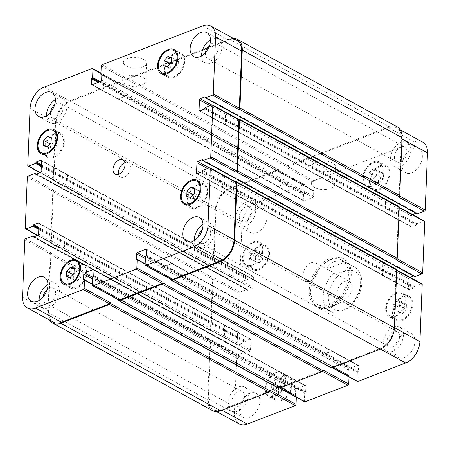 <?xml version="1.0" encoding="UTF-8"?>
<svg xmlns="http://www.w3.org/2000/svg" width="450" height="450" viewBox="0 0 450 450"><rect width="100%" height="100%" fill="white"/><g stroke="black" fill="none" stroke-linecap="round" stroke-linejoin="round"><path stroke-width="0.34" stroke-dasharray="2.25 1.69" d="M328.629 306.517A27.354 17.719 118.7 0 1 316.457 306.293A27.354 17.719 118.7 0 1 314.061 273.786A27.354 17.719 118.7 0 1 342.743 258.311A27.354 17.719 118.7 0 1 348.536 282.651A27.354 17.719 118.7 0 1 328.629 306.517M328.702 304.723A25.329 16.402 118.7 0 1 317.43 304.515A25.329 16.402 118.7 0 1 315.214 274.421A25.329 16.402 118.7 0 1 341.769 260.083A25.329 16.402 118.7 0 1 347.136 282.628A25.329 16.402 118.7 0 1 328.702 304.723M329.985 307.26A27.354 17.719 -61.3 0 0 349.892 283.393A27.354 17.719 -61.3 0 0 344.098 259.048A27.354 17.719 -61.3 0 0 315.416 274.528A27.354 17.719 -61.3 0 0 317.812 307.035A27.354 17.719 -61.3 0 0 329.985 307.26M311.006 262.851A10.237 6.632 118.7 0 1 315.562 262.935A10.237 6.632 118.7 0 1 316.463 275.102A10.237 6.632 118.7 0 1 305.724 280.896A10.237 6.632 118.7 0 1 303.559 271.783A10.237 6.632 118.7 0 1 311.006 262.851M344.858 281.396A10.237 6.632 -61.3 0 0 337.41 290.329A10.237 6.632 -61.3 0 0 339.576 299.441A10.237 6.632 -61.3 0 0 350.314 293.647A10.237 6.632 -61.3 0 0 349.414 281.481A10.237 6.632 -61.3 0 0 344.858 281.396M142.886 77.372A11.593 5.378 2.3 0 1 145.856 81.163A11.593 5.378 2.3 0 1 139.776 85.607A11.593 5.378 2.3 0 1 128.391 85.151A11.593 5.378 2.3 0 1 122.687 80.235A11.593 5.378 2.3 0 1 130.224 75.532A11.593 5.378 2.3 0 1 142.886 77.372M143.606 59.434A11.593 5.378 -177.7 0 0 130.944 57.589A11.593 5.378 -177.7 0 0 123.407 62.297A11.593 5.378 -177.7 0 0 134.775 68.13A11.593 5.378 -177.7 0 0 146.576 63.225A11.593 5.378 -177.7 0 0 143.606 59.434M331.779 180.849A11.593 5.378 2.3 0 1 334.749 184.641A11.593 5.378 2.3 0 1 328.669 189.079A11.593 5.378 2.3 0 1 317.284 188.623A11.593 5.378 2.3 0 1 311.58 183.707A11.593 5.378 2.3 0 1 319.118 179.004A11.593 5.378 2.3 0 1 331.779 180.849M332.499 162.906A11.593 5.378 -177.7 0 0 319.838 161.066A11.593 5.378 -177.7 0 0 312.3 165.769A11.593 5.378 -177.7 0 0 323.668 171.607A11.593 5.378 -177.7 0 0 335.469 166.697A11.593 5.378 -177.7 0 0 332.499 162.906M326.869 268.988L333.911 272.841C338.254 273.189 342.034 272.481 345.257 270.709C347.957 269.449 353.436 268.071 351.793 265.939L344.751 262.086L326.869 268.988C330.283 261.653 336.246 259.352 344.751 262.086M343.164 301.551L350.207 305.404L350.066 307.091L342.529 310.607L332.893 312.519L325.282 308.452L343.164 301.551L332.089 306.579C328.933 307.789 326.666 308.413 325.282 308.452M174.724 60.154L178.386 61.29L178.178 66.465L174.308 70.509L170.651 69.373L170.859 64.192L174.724 60.154L171.579 58.432M171.619 57.578L178.386 61.29M171.411 62.758L178.178 66.465M167.541 66.803L174.308 70.509M163.879 65.666L170.651 69.373M170.319 63.9L170.859 64.192M197.646 190.828L201.302 191.964L201.094 197.139L197.229 201.184L193.567 200.047L193.776 194.867L197.646 190.828L194.501 189.107M194.535 188.252L201.302 191.964M194.327 193.433L201.094 197.139M190.457 197.477L197.229 201.184M186.795 196.341L193.567 200.047M193.236 194.574L193.776 194.867M77.321 270.827L80.978 271.963L80.769 277.138L76.905 281.183L73.243 280.046L73.451 274.866L77.321 270.827L74.177 269.1M74.211 268.251L80.978 271.963M74.002 273.431L80.769 277.138M70.133 277.47L76.905 281.183M66.471 276.334L73.243 280.046M72.911 274.573L73.451 274.866M54.399 140.153L58.061 141.289L57.853 146.464L53.989 150.508L50.327 149.372L50.535 144.191L54.399 140.153L51.261 138.426M51.294 137.576L58.061 141.289M51.086 142.757L57.853 146.464M47.216 146.796L53.989 150.508M43.554 145.659L50.327 149.372M49.995 143.899L50.535 144.191M77.563 264.791A12.662 8.201 118.7 0 1 83.194 264.898A12.662 8.201 118.7 0 1 84.308 279.945A12.662 8.201 118.7 0 1 71.027 287.111A12.662 8.201 118.7 0 1 68.344 275.839A12.662 8.201 118.7 0 1 77.563 264.791M77.597 263.897A13.68 8.859 118.7 0 1 83.683 264.009A13.68 8.859 118.7 0 1 84.881 280.26A13.68 8.859 118.7 0 1 70.543 288A13.68 8.859 118.7 0 1 67.641 275.827A13.68 8.859 118.7 0 1 77.597 263.897M54.647 134.117A12.662 8.201 118.7 0 1 60.277 134.224A12.662 8.201 118.7 0 1 61.386 149.271A12.662 8.201 118.7 0 1 48.111 156.437A12.662 8.201 118.7 0 1 45.428 145.164A12.662 8.201 118.7 0 1 54.647 134.117M54.681 133.222A13.68 8.859 118.7 0 1 60.767 133.335A13.68 8.859 118.7 0 1 61.965 149.586A13.68 8.859 118.7 0 1 47.621 157.326A13.68 8.859 118.7 0 1 44.724 145.153A13.68 8.859 118.7 0 1 54.681 133.222M174.966 54.118A12.662 8.201 118.7 0 1 180.602 54.225A12.662 8.201 118.7 0 1 181.71 69.272A12.662 8.201 118.7 0 1 168.435 76.438A12.662 8.201 118.7 0 1 165.752 65.166A12.662 8.201 118.7 0 1 174.966 54.118M175.005 53.224A13.68 8.859 118.7 0 1 181.091 53.336A13.68 8.859 118.7 0 1 182.289 69.587A13.68 8.859 118.7 0 1 167.946 77.327A13.68 8.859 118.7 0 1 165.049 65.154A13.68 8.859 118.7 0 1 175.005 53.224M197.888 184.792A12.662 8.201 118.7 0 1 203.518 184.899A12.662 8.201 118.7 0 1 204.632 199.946A12.662 8.201 118.7 0 1 191.351 207.112A12.662 8.201 118.7 0 1 188.668 195.84A12.662 8.201 118.7 0 1 197.888 184.792M197.921 183.898A13.68 8.859 118.7 0 1 204.007 184.011A13.68 8.859 118.7 0 1 205.206 200.261A13.68 8.859 118.7 0 1 190.862 208.001A13.68 8.859 118.7 0 1 187.965 195.829A13.68 8.859 118.7 0 1 197.921 183.898M203.051 224.505A13.68 8.859 118.7 0 1 204.874 223.611A13.68 8.859 118.7 0 1 210.96 223.723A13.68 8.859 118.7 0 1 212.158 239.974A13.68 8.859 118.7 0 1 197.82 247.714A13.68 8.859 118.7 0 1 194.22 240.621M198.163 237.257A8.488 5.496 -61.3 0 0 200.312 243.157A8.488 5.496 -61.3 0 0 204.086 243.231A8.488 5.496 -61.3 0 0 210.263 235.828A8.488 5.496 -61.3 0 0 208.468 228.274A8.488 5.496 -61.3 0 0 202.331 229.641M210.471 39.735A13.68 8.859 118.7 0 1 212.299 38.841A13.68 8.859 118.7 0 1 218.385 38.953A13.68 8.859 118.7 0 1 219.578 55.204A13.68 8.859 118.7 0 1 205.239 62.944A13.68 8.859 118.7 0 1 201.639 55.851M205.583 52.487A8.488 5.496 -61.3 0 0 207.731 58.387A8.488 5.496 -61.3 0 0 211.511 58.461A8.488 5.496 -61.3 0 0 217.688 51.058A8.488 5.496 -61.3 0 0 215.888 43.504A8.488 5.496 -61.3 0 0 209.756 44.871M55.378 99.596A13.68 8.859 118.7 0 1 57.206 98.702A13.68 8.859 118.7 0 1 63.287 98.814A13.68 8.859 118.7 0 1 64.485 115.065A13.68 8.859 118.7 0 1 50.147 122.805A13.68 8.859 118.7 0 1 46.547 115.718M50.49 112.348A8.488 5.496 -61.3 0 0 52.639 118.254A8.488 5.496 -61.3 0 0 56.419 118.322A8.488 5.496 -61.3 0 0 62.595 110.919A8.488 5.496 -61.3 0 0 60.795 103.365A8.488 5.496 -61.3 0 0 54.664 104.732M47.959 284.366A13.68 8.859 118.7 0 1 49.781 283.472A13.68 8.859 118.7 0 1 55.867 283.584A13.68 8.859 118.7 0 1 57.066 299.835A13.68 8.859 118.7 0 1 42.727 307.575A13.68 8.859 118.7 0 1 39.127 300.488M43.071 297.118A8.488 5.496 -61.3 0 0 45.219 303.024A8.488 5.496 -61.3 0 0 48.994 303.092A8.488 5.496 -61.3 0 0 55.17 295.689A8.488 5.496 -61.3 0 0 53.376 288.135A8.488 5.496 -61.3 0 0 47.239 289.502M373.095 168.817L376.757 169.954L376.549 175.134L372.679 179.173L369.022 178.037L369.231 172.862L373.095 168.817L379.868 172.53L375.998 176.569L375.789 181.749L379.451 182.886L383.321 178.841L383.529 173.666L379.868 172.53M383.529 173.666L376.757 169.954M383.321 178.841L376.549 175.134M379.451 182.886L372.679 179.173M375.789 181.749L369.022 178.037M375.998 176.569L369.231 172.862M396.011 299.492L399.673 300.628L399.465 305.809L395.601 309.848L391.939 308.711L392.147 303.536L396.011 299.492L402.784 303.204L398.914 307.243L398.706 312.424L402.368 313.56L406.238 309.516L406.446 304.341L402.784 303.204M406.446 304.341L399.673 300.628M406.238 309.516L399.465 305.809M402.368 313.56L395.601 309.848M398.706 312.424L391.939 308.711M398.914 307.243L392.147 303.536M275.692 379.491L279.349 380.627L279.141 385.808L275.276 389.846L271.614 388.71L271.822 383.535L275.692 379.491L282.459 383.197L278.589 387.242L278.381 392.423L282.043 393.559L285.913 389.514L286.121 384.334L282.459 383.197M286.121 384.334L279.349 380.627M285.913 389.514L279.141 385.808M282.043 393.559L275.276 389.846M278.381 392.423L271.614 388.71M278.589 387.242L271.822 383.535M252.771 248.816L256.433 249.953L256.224 255.133L252.354 259.172L248.698 258.036L248.906 252.861L252.771 248.816L259.543 252.523L255.673 256.567L255.465 261.748L259.127 262.884L262.997 258.84L263.205 253.659L259.543 252.523M263.205 253.659L256.433 249.953M262.997 258.84L256.224 255.133M259.127 262.884L252.354 259.172M255.465 261.748L248.698 258.036M255.673 256.567L248.906 252.861M275.934 373.455A12.662 8.201 118.7 0 1 281.565 373.562A12.662 8.201 118.7 0 1 282.673 388.609A12.662 8.201 118.7 0 1 269.398 395.775A12.662 8.201 118.7 0 1 266.715 384.508A12.662 8.201 118.7 0 1 275.934 373.455M282.701 377.168A12.662 8.201 118.7 0 1 288.338 377.269A12.662 8.201 118.7 0 1 289.446 392.316A12.662 8.201 118.7 0 1 276.171 399.488A12.662 8.201 118.7 0 1 273.488 388.215A12.662 8.201 118.7 0 1 282.701 377.168M275.968 372.561A13.68 8.859 118.7 0 1 282.054 372.673A13.68 8.859 118.7 0 1 283.252 388.924A13.68 8.859 118.7 0 1 268.909 396.664A13.68 8.859 118.7 0 1 266.012 384.491A13.68 8.859 118.7 0 1 275.968 372.561M282.741 376.267A13.68 8.859 -61.3 0 0 272.784 388.204A13.68 8.859 -61.3 0 0 275.681 400.376A13.68 8.859 -61.3 0 0 290.019 392.636A13.68 8.859 -61.3 0 0 288.821 376.38A13.68 8.859 -61.3 0 0 282.741 376.267M253.013 242.781A12.662 8.201 118.7 0 1 258.649 242.888A12.662 8.201 118.7 0 1 259.757 257.934A12.662 8.201 118.7 0 1 246.482 265.101A12.662 8.201 118.7 0 1 243.799 253.834A12.662 8.201 118.7 0 1 253.013 242.781M259.785 246.493A12.662 8.201 118.7 0 1 265.421 246.594A12.662 8.201 118.7 0 1 266.529 261.647A12.662 8.201 118.7 0 1 253.249 268.813A12.662 8.201 118.7 0 1 250.566 257.541A12.662 8.201 118.7 0 1 259.785 246.493M253.052 241.886A13.68 8.859 118.7 0 1 259.138 241.999A13.68 8.859 118.7 0 1 260.336 258.249A13.68 8.859 118.7 0 1 245.993 265.989A13.68 8.859 118.7 0 1 243.096 253.817A13.68 8.859 118.7 0 1 253.052 241.886M259.819 245.593A13.68 8.859 -61.3 0 0 249.868 257.529A13.68 8.859 -61.3 0 0 252.765 269.702A13.68 8.859 -61.3 0 0 267.103 261.962A13.68 8.859 -61.3 0 0 265.905 245.706A13.68 8.859 -61.3 0 0 259.819 245.593M373.337 162.787A12.662 8.201 118.7 0 1 378.973 162.889A12.662 8.201 118.7 0 1 380.081 177.936A12.662 8.201 118.7 0 1 366.806 185.102A12.662 8.201 118.7 0 1 364.123 173.835A12.662 8.201 118.7 0 1 373.337 162.787M380.109 166.494A12.662 8.201 118.7 0 1 385.746 166.601A12.662 8.201 118.7 0 1 386.854 181.648A12.662 8.201 118.7 0 1 373.573 188.814A12.662 8.201 118.7 0 1 370.89 177.542A12.662 8.201 118.7 0 1 380.109 166.494M373.376 161.888A13.68 8.859 118.7 0 1 379.457 162A13.68 8.859 118.7 0 1 380.655 178.251A13.68 8.859 118.7 0 1 366.317 185.991A13.68 8.859 118.7 0 1 363.42 173.824A13.68 8.859 118.7 0 1 373.376 161.888M380.143 165.6A13.68 8.859 -61.3 0 0 370.192 177.531A13.68 8.859 -61.3 0 0 373.089 189.703A13.68 8.859 -61.3 0 0 387.428 181.963A13.68 8.859 -61.3 0 0 386.229 165.713A13.68 8.859 -61.3 0 0 380.143 165.6M396.259 293.462A12.662 8.201 118.7 0 1 401.889 293.563A12.662 8.201 118.7 0 1 402.998 308.61A12.662 8.201 118.7 0 1 389.723 315.776A12.662 8.201 118.7 0 1 387.039 304.509A12.662 8.201 118.7 0 1 396.259 293.462M403.026 297.169A12.662 8.201 118.7 0 1 408.662 297.276A12.662 8.201 118.7 0 1 409.77 312.322A12.662 8.201 118.7 0 1 396.489 319.489A12.662 8.201 118.7 0 1 393.806 308.216A12.662 8.201 118.7 0 1 403.026 297.169M396.293 292.562A13.68 8.859 118.7 0 1 402.379 292.674A13.68 8.859 118.7 0 1 403.577 308.925A13.68 8.859 118.7 0 1 389.233 316.665A13.68 8.859 118.7 0 1 386.336 304.498A13.68 8.859 118.7 0 1 396.293 292.562M403.065 296.269A13.68 8.859 -61.3 0 0 393.109 308.205A13.68 8.859 -61.3 0 0 396.006 320.377A13.68 8.859 -61.3 0 0 410.344 312.637A13.68 8.859 -61.3 0 0 409.146 296.387A13.68 8.859 -61.3 0 0 403.065 296.269M239.203 423.968A18.236 11.812 118.7 0 1 234.411 413.201L236.706 356.068A1.012 0.658 118.7 0 1 237.493 354.881L244.496 352.176A0.506 0.326 118.7 0 1 244.856 352.479L244.845 352.749A0.506 0.326 -61.3 0 0 245.205 353.053L249.722 351.309A1.012 0.658 -61.3 0 0 250.509 350.123L250.926 339.716A1.012 0.658 -61.3 0 0 250.661 339.12A1.012 0.658 -61.3 0 0 250.211 339.109L245.694 340.853A0.506 0.326 -61.3 0 0 245.301 341.449L245.289 341.713A0.506 0.326 118.7 0 1 244.89 342.309L237.893 345.009A1.012 0.658 118.7 0 1 237.442 345.004A1.012 0.658 118.7 0 1 237.172 344.407L239.226 293.282A1.012 0.658 118.7 0 1 240.019 292.095L247.016 289.389A0.506 0.326 118.7 0 1 247.376 289.693L247.365 289.963A0.506 0.326 -61.3 0 0 247.725 290.267L252.242 288.523A1.012 0.658 -61.3 0 0 253.029 287.336L253.446 276.93A1.012 0.658 -61.3 0 0 253.181 276.334A1.012 0.658 -61.3 0 0 252.731 276.322L248.214 278.066A0.506 0.326 -61.3 0 0 247.821 278.662L247.809 278.933A0.506 0.326 118.7 0 1 247.416 279.523L240.412 282.229A1.012 0.658 118.7 0 1 239.963 282.218A1.012 0.658 118.7 0 1 239.698 281.621L241.993 224.482A18.236 11.812 118.7 0 1 256.191 203.107L304.149 184.596A1.012 0.658 118.7 0 1 304.599 184.607A1.012 0.658 118.7 0 1 304.864 185.203L304.532 193.545A0.506 0.326 118.7 0 1 304.138 194.141L303.913 194.226A0.506 0.326 -61.3 0 0 303.514 194.822L303.3 200.205A1.012 0.658 -61.3 0 0 303.564 200.801A1.012 0.658 -61.3 0 0 304.014 200.807L312.75 197.438A1.012 0.658 -61.3 0 0 313.537 196.251L313.757 190.868A0.506 0.326 -61.3 0 0 313.397 190.564L313.172 190.654A0.506 0.326 118.7 0 1 312.812 190.35L313.149 182.008A1.012 0.658 118.7 0 1 313.937 180.821L414.596 141.969A18.236 11.812 118.7 0 1 422.707 142.121M417.066 213.716A0.506 0.326 118.7 0 1 417.054 213.604L417.066 213.334A0.506 0.326 -61.3 0 0 416.711 213.03L416.059 213.283M412.644 214.599L412.189 214.774A1.012 0.658 -61.3 0 0 411.401 215.961L410.985 226.367A1.012 0.658 -61.3 0 0 411.249 226.963A1.012 0.658 -61.3 0 0 411.699 226.974L416.216 225.231A0.506 0.326 -61.3 0 0 416.616 224.634L416.621 224.37A0.506 0.326 118.7 0 1 417.021 223.774L424.018 221.074A1.012 0.658 118.7 0 1 424.468 221.079M414.54 276.502A0.506 0.326 118.7 0 1 414.534 276.39L414.546 276.12A0.506 0.326 -61.3 0 0 414.186 275.816L413.533 276.069M410.124 277.386L409.669 277.56A1.012 0.658 -61.3 0 0 408.881 278.747L408.465 289.153A1.012 0.658 -61.3 0 0 408.729 289.749A1.012 0.658 -61.3 0 0 409.179 289.761L413.696 288.017A0.506 0.326 -61.3 0 0 414.09 287.421L414.101 287.156A0.506 0.326 118.7 0 1 414.495 286.56L421.498 283.86A1.012 0.658 118.7 0 1 421.948 283.866M357.311 381.476A1.012 0.658 118.7 0 1 357.047 380.88L357.379 372.538A0.506 0.326 118.7 0 1 357.772 371.942L357.998 371.858A0.506 0.326 -61.3 0 0 358.397 371.261L358.611 365.884A1.012 0.658 -61.3 0 0 358.346 365.282A1.012 0.658 -61.3 0 0 357.896 365.276L349.161 368.646A1.012 0.658 -61.3 0 0 348.373 369.832L348.154 375.216A0.506 0.326 -61.3 0 0 348.514 375.519L348.739 375.429A0.506 0.326 118.7 0 1 349.099 375.733L349.048 376.954M304.611 401.816A1.012 0.658 118.7 0 1 304.341 401.22L304.678 392.878A0.506 0.326 118.7 0 1 305.072 392.287L305.297 392.197A0.506 0.326 -61.3 0 0 305.691 391.607L305.91 386.224A1.012 0.658 -61.3 0 0 305.646 385.627A1.012 0.658 -61.3 0 0 305.19 385.616L296.46 388.986A1.012 0.658 -61.3 0 0 295.673 390.173L295.453 395.556A0.506 0.326 -61.3 0 0 295.813 395.859L296.038 395.775A0.506 0.326 118.7 0 1 296.398 396.073L296.348 397.294M405.276 333.388A13.68 8.859 -61.3 0 0 395.325 345.319A13.68 8.859 -61.3 0 0 398.222 357.491A13.68 8.859 -61.3 0 0 412.56 349.751A13.68 8.859 -61.3 0 0 411.362 333.501A13.68 8.859 -61.3 0 0 405.276 333.388M250.183 393.249A13.68 8.859 -61.3 0 0 240.232 405.18A13.68 8.859 -61.3 0 0 243.129 417.353A13.68 8.859 -61.3 0 0 257.468 409.613A13.68 8.859 -61.3 0 0 256.269 393.362A13.68 8.859 -61.3 0 0 250.183 393.249M257.608 208.479A13.68 8.859 -61.3 0 0 247.652 220.41A13.68 8.859 -61.3 0 0 250.549 232.583A13.68 8.859 -61.3 0 0 264.887 224.843A13.68 8.859 -61.3 0 0 263.689 208.592A13.68 8.859 -61.3 0 0 257.608 208.479M412.701 148.618A13.68 8.859 -61.3 0 0 402.744 160.549A13.68 8.859 -61.3 0 0 405.641 172.721A13.68 8.859 -61.3 0 0 419.979 164.981A13.68 8.859 -61.3 0 0 418.781 148.731A13.68 8.859 -61.3 0 0 412.701 148.618M393.767 327.082A13.68 8.859 118.7 0 1 399.853 327.195A13.68 8.859 118.7 0 1 401.051 343.446A13.68 8.859 118.7 0 1 386.713 351.186A13.68 8.859 118.7 0 1 383.811 339.013A13.68 8.859 118.7 0 1 393.767 327.082M392.979 346.702A8.488 5.496 118.7 0 1 389.205 346.635A8.488 5.496 118.7 0 1 388.463 336.549A8.488 5.496 118.7 0 1 397.361 331.746A8.488 5.496 118.7 0 1 399.156 339.3A8.488 5.496 118.7 0 1 392.979 346.702M238.674 386.944A13.68 8.859 118.7 0 1 244.761 387.056A13.68 8.859 118.7 0 1 245.959 403.307A13.68 8.859 118.7 0 1 231.615 411.047A13.68 8.859 118.7 0 1 228.718 398.88A13.68 8.859 118.7 0 1 238.674 386.944M237.887 406.564A8.488 5.496 118.7 0 1 234.112 406.496A8.488 5.496 118.7 0 1 233.37 396.411A8.488 5.496 118.7 0 1 242.269 391.613A8.488 5.496 118.7 0 1 244.063 399.161A8.488 5.496 118.7 0 1 237.887 406.564M246.094 202.174A13.68 8.859 118.7 0 1 252.18 202.286A13.68 8.859 118.7 0 1 253.378 218.537A13.68 8.859 118.7 0 1 239.04 226.277A13.68 8.859 118.7 0 1 236.143 214.11A13.68 8.859 118.7 0 1 246.094 202.174M245.306 221.794A8.488 5.496 118.7 0 1 241.532 221.726A8.488 5.496 118.7 0 1 240.789 211.641A8.488 5.496 118.7 0 1 249.688 206.843A8.488 5.496 118.7 0 1 251.482 214.391A8.488 5.496 118.7 0 1 245.306 221.794M401.192 142.312A13.68 8.859 118.7 0 1 407.272 142.425A13.68 8.859 118.7 0 1 408.471 158.676A13.68 8.859 118.7 0 1 394.132 166.416A13.68 8.859 118.7 0 1 391.236 154.243A13.68 8.859 118.7 0 1 401.192 142.312M400.399 161.933A8.488 5.496 118.7 0 1 396.624 161.865A8.488 5.496 118.7 0 1 395.882 151.779A8.488 5.496 118.7 0 1 404.781 146.976A8.488 5.496 118.7 0 1 406.575 154.53A8.488 5.496 118.7 0 1 400.399 161.933M118.603 174.189A8.106 5.248 -61.3 0 0 120.566 177.036A8.106 5.248 -61.3 0 0 129.066 172.446A8.106 5.248 -61.3 0 0 128.357 162.816A8.106 5.248 -61.3 0 0 124.903 162.692M49.669 320.141A18.236 11.812 118.7 0 1 47.936 312.345L50.259 254.492A1.012 0.658 118.7 0 1 51.047 253.305L210.825 340.83L211.427 340.599A1.012 0.658 -61.3 0 0 210.639 341.786L208.344 398.925A18.236 11.812 -61.3 0 0 213.137 409.686A18.236 11.812 -61.3 0 0 221.248 409.838L269.207 391.326A1.012 0.658 -61.3 0 0 269.994 390.139M224.443 335.841A1.012 0.658 118.7 0 1 223.656 337.027L223.504 337.089A1.012 0.658 118.7 0 0 224.291 335.902L224.708 325.496A1.012 0.658 118.7 0 0 224.443 324.9A1.012 0.658 118.7 0 0 223.993 324.889L224.145 324.832A1.012 0.658 118.7 0 1 224.595 324.838A1.012 0.658 118.7 0 1 224.859 325.434L224.443 335.841L250.509 350.123M53.567 190.519L54.169 190.288A1.012 0.658 118.7 0 0 53.381 191.475L51.328 242.601A1.012 0.658 118.7 0 0 51.593 243.197A1.012 0.658 118.7 0 0 52.048 243.208L51.441 243.439A1.012 0.658 118.7 0 1 50.991 243.433A1.012 0.658 118.7 0 1 50.726 242.831L52.779 191.706A1.012 0.658 118.7 0 1 53.567 190.519L213.351 278.044L213.953 277.813A1.012 0.658 -61.3 0 0 213.159 279L211.106 330.126A1.012 0.658 -61.3 0 0 211.376 330.728A1.012 0.658 -61.3 0 0 211.826 330.733L237.893 345.009M226.963 273.054A1.012 0.658 118.7 0 1 226.176 274.241L226.024 274.303A1.012 0.658 118.7 0 0 226.817 273.116L227.233 262.71A1.012 0.658 118.7 0 0 226.963 262.114A1.012 0.658 118.7 0 0 226.513 262.102L226.665 262.046A1.012 0.658 118.7 0 1 227.115 262.052A1.012 0.658 118.7 0 1 227.385 262.654L226.963 273.054L253.029 287.336M119.047 82.682L119.019 83.402A1.012 0.658 118.7 0 0 118.755 82.8A1.012 0.658 118.7 0 0 118.305 82.794L70.346 101.306A18.236 11.812 118.7 0 0 56.143 122.681L53.848 179.814A1.012 0.658 118.7 0 0 54.118 180.411A1.012 0.658 118.7 0 0 54.568 180.422L53.966 180.653A1.012 0.658 118.7 0 1 53.516 180.647A1.012 0.658 118.7 0 1 53.246 180.045L55.569 122.192A18.236 11.812 118.7 0 1 69.773 100.817L118.333 82.074A1.012 0.658 118.7 0 1 118.783 82.086A1.012 0.658 118.7 0 1 119.047 82.682L278.831 170.207L278.803 170.927A1.012 0.658 -61.3 0 0 278.533 170.331A1.012 0.658 -61.3 0 0 278.083 170.319L230.124 188.831A18.236 11.812 -61.3 0 0 215.927 210.206L213.632 267.339A1.012 0.658 -61.3 0 0 213.896 267.941A1.012 0.658 -61.3 0 0 214.346 267.947L240.412 282.229M277.954 186.531A1.012 0.658 118.7 0 1 277.498 186.519A1.012 0.658 118.7 0 1 277.234 185.923L277.239 185.743A1.012 0.658 118.7 0 0 277.509 186.345A1.012 0.658 118.7 0 0 277.959 186.351L286.689 182.981A1.012 0.658 118.7 0 0 287.483 181.794L287.471 181.974A1.012 0.658 118.7 0 1 286.684 183.161L277.954 186.531L304.014 200.807M398.351 196.926A1.012 0.658 -61.3 0 0 399.139 195.739L401.434 138.606A18.236 11.812 -61.3 0 0 396.641 127.839A18.236 11.812 -61.3 0 0 388.53 127.688L287.871 166.539A1.012 0.658 -61.3 0 0 287.083 167.732L313.149 182.008M385.335 201.684A1.012 0.658 118.7 0 1 386.128 200.498L386.274 200.441A1.012 0.658 118.7 0 0 385.487 201.628L385.071 212.029A1.012 0.658 118.7 0 0 385.335 212.631A1.012 0.658 118.7 0 0 385.785 212.636L385.633 212.698A1.012 0.658 118.7 0 1 385.183 212.687A1.012 0.658 118.7 0 1 384.919 212.091L385.335 201.684L411.401 215.961M395.831 259.712A1.012 0.658 -61.3 0 0 396.619 258.525L398.672 207.399A1.012 0.658 -61.3 0 0 398.407 206.803A1.012 0.658 -61.3 0 0 397.952 206.792L424.018 221.074M382.815 264.471A1.012 0.658 118.7 0 1 383.603 263.284L383.754 263.227A1.012 0.658 118.7 0 0 382.967 264.414L382.545 274.815A1.012 0.658 118.7 0 0 382.815 275.417A1.012 0.658 118.7 0 0 383.265 275.423L383.113 275.479A1.012 0.658 118.7 0 1 382.663 275.473A1.012 0.658 118.7 0 1 382.399 274.877L382.815 264.471L408.881 278.747M171.169 279.793L330.952 367.318L330.981 366.598A1.012 0.658 -61.3 0 0 331.245 367.2A1.012 0.658 -61.3 0 0 331.695 367.206L379.654 348.694A18.236 11.812 -61.3 0 0 393.857 327.319L396.152 270.186A1.012 0.658 -61.3 0 0 395.882 269.589A1.012 0.658 -61.3 0 0 395.432 269.578L421.498 283.86M331.83 350.994A1.012 0.658 118.7 0 1 332.28 351.006A1.012 0.658 118.7 0 1 332.544 351.602L332.539 351.782A1.012 0.658 118.7 0 0 332.274 351.186A1.012 0.658 118.7 0 0 331.819 351.174L323.089 354.544A1.012 0.658 118.7 0 0 322.301 355.736L322.307 355.556A1.012 0.658 118.7 0 1 323.094 354.369L331.83 350.994L357.896 365.276M118.468 300.133L278.246 387.658L278.28 386.944A1.012 0.658 -61.3 0 0 278.544 387.54A1.012 0.658 -61.3 0 0 278.994 387.546L321.907 370.986A1.012 0.658 -61.3 0 0 322.695 369.799M279.129 371.34A1.012 0.658 118.7 0 1 279.579 371.346A1.012 0.658 118.7 0 1 279.844 371.942L279.838 372.122A1.012 0.658 118.7 0 0 279.568 371.526A1.012 0.658 118.7 0 0 279.118 371.514L270.388 374.889A1.012 0.658 118.7 0 0 269.595 376.076L269.606 375.896A1.012 0.658 118.7 0 1 270.394 374.709L279.129 371.34L305.19 385.616M278.831 170.207A1.012 0.658 -61.3 0 0 278.561 169.611A1.012 0.658 -61.3 0 0 278.111 169.599L229.551 188.347A18.236 11.812 -61.3 0 0 215.353 209.722L213.03 267.576A1.012 0.658 -61.3 0 0 213.294 268.172A1.012 0.658 -61.3 0 0 213.744 268.178L214.346 267.947M213.351 278.044A1.012 0.658 -61.3 0 0 212.558 279.236L210.504 330.362A1.012 0.658 -61.3 0 0 210.774 330.958A1.012 0.658 -61.3 0 0 211.224 330.964L211.826 330.733M210.825 340.83A1.012 0.658 -61.3 0 0 210.037 342.022L207.714 399.87A18.236 11.812 -61.3 0 0 212.507 410.636M278.246 387.658A1.012 0.658 -61.3 0 0 278.516 388.26M396.484 269.353A1.012 0.658 -61.3 0 0 396.034 269.347L395.432 269.578M330.952 367.318A1.012 0.658 -61.3 0 0 331.217 367.914M399.009 206.567A1.012 0.658 -61.3 0 0 398.559 206.561L397.952 206.792M397.277 126.889A18.236 11.812 -61.3 0 0 389.16 126.737L287.899 165.825A1.012 0.658 -61.3 0 0 287.111 167.012L287.083 167.732M53.359 322.161A18.236 11.812 118.7 0 1 48.566 311.394L50.861 254.261A1.012 0.658 118.7 0 1 51.649 253.074L25.582 238.792M64.215 237.364A1.012 0.658 -61.3 0 1 64.665 237.369A1.012 0.658 -61.3 0 1 64.929 237.971L64.513 248.372A1.012 0.658 -61.3 0 1 63.726 249.559L63.872 249.502A1.012 0.658 -61.3 0 0 64.665 248.316L65.081 237.909A1.012 0.658 -61.3 0 0 64.817 237.313A1.012 0.658 -61.3 0 0 64.367 237.302L223.993 324.889M66.735 174.578A1.012 0.658 -61.3 0 1 67.185 174.583A1.012 0.658 -61.3 0 1 67.455 175.185L67.033 185.586A1.012 0.658 -61.3 0 1 66.246 186.773L66.398 186.716A1.012 0.658 -61.3 0 0 67.185 185.529L67.601 175.123A1.012 0.658 -61.3 0 0 67.337 174.527A1.012 0.658 -61.3 0 0 66.887 174.521L226.513 262.102M127.699 94.264A1.012 0.658 -61.3 0 1 126.911 95.456L118.181 98.826A1.012 0.658 -61.3 0 1 117.726 98.814A1.012 0.658 -61.3 0 1 117.461 98.218L117.456 98.398A1.012 0.658 -61.3 0 0 117.72 98.994A1.012 0.658 -61.3 0 0 118.17 99.006L126.906 95.631A1.012 0.658 -61.3 0 0 127.693 94.444L287.483 181.794M233.347 38.391A18.236 11.812 118.7 0 0 229.382 39.212L128.121 78.3A1.012 0.658 118.7 0 0 127.333 79.487L127.305 80.201A1.012 0.658 118.7 0 1 128.093 79.014L228.752 40.163A18.236 11.812 118.7 0 1 236.863 40.314M226.007 125.111A1.012 0.658 -61.3 0 1 225.557 125.1A1.012 0.658 -61.3 0 1 225.292 124.504L225.709 114.097A1.012 0.658 -61.3 0 1 226.496 112.911L226.344 112.972A1.012 0.658 -61.3 0 0 225.557 114.159L225.141 124.566A1.012 0.658 -61.3 0 0 225.405 125.162A1.012 0.658 -61.3 0 0 225.855 125.168L385.785 212.636M238.433 119.166L238.174 119.267A1.012 0.658 118.7 0 1 238.624 119.272M223.487 187.898A1.012 0.658 -61.3 0 1 223.037 187.886A1.012 0.658 -61.3 0 1 222.767 187.29L223.183 176.884A1.012 0.658 -61.3 0 1 223.976 175.697L223.824 175.759A1.012 0.658 -61.3 0 0 223.037 176.946L222.615 187.346A1.012 0.658 -61.3 0 0 222.885 187.948A1.012 0.658 -61.3 0 0 223.335 187.954L383.265 275.423M235.907 181.952L235.654 182.053A1.012 0.658 118.7 0 1 236.104 182.059M171.467 279.669A1.012 0.658 118.7 0 1 171.197 279.073L145.136 264.797M162.518 268.206A1.012 0.658 -61.3 0 1 163.311 267.019L172.041 263.649A1.012 0.658 -61.3 0 1 172.491 263.655A1.012 0.658 -61.3 0 1 172.761 264.257L172.766 264.077A1.012 0.658 -61.3 0 0 172.502 263.481A1.012 0.658 -61.3 0 0 172.046 263.469L163.316 266.839A1.012 0.658 -61.3 0 0 162.529 268.026L322.301 355.736M118.766 300.015A1.012 0.658 118.7 0 1 118.496 299.413L92.43 285.137M109.817 288.551A1.012 0.658 -61.3 0 1 110.604 287.364L119.34 283.989A1.012 0.658 -61.3 0 1 119.79 284.001A1.012 0.658 -61.3 0 1 120.054 284.597L120.066 284.417A1.012 0.658 -61.3 0 0 119.796 283.821A1.012 0.658 -61.3 0 0 119.346 283.809L110.616 287.184A1.012 0.658 -61.3 0 0 109.823 288.371L269.595 376.076M171.18 279.517L171.197 279.073M118.479 299.858L118.496 299.413M51.047 253.305L51.649 253.074M337.522 276.519A21.684 14.04 118.7 0 1 360.304 279.726A21.684 14.04 118.7 0 1 343.727 309.656A21.684 14.04 118.7 0 1 328.686 301.191A21.684 14.04 118.7 0 1 337.522 276.519M351.793 265.939A25.329 16.402 118.7 0 1 354.229 266.912A25.329 16.402 118.7 0 1 350.207 305.404M332.325 312.306A25.329 16.402 118.7 0 1 329.889 311.338A25.329 16.402 118.7 0 1 333.911 272.841M221.248 409.838L222.007 410.254M208.344 398.925L234.411 413.201M210.639 341.786L236.706 356.068M211.427 340.599L237.493 354.881M223.656 337.027L249.722 351.309M224.859 325.434L250.926 339.716M224.145 324.832L250.211 339.109M211.106 330.126L237.172 344.407M213.159 279L239.226 293.282M213.953 277.813L240.019 292.095M226.176 274.241L252.242 288.523M227.385 262.654L253.446 276.93M226.665 262.046L252.731 276.322M213.632 267.339L239.698 281.621M215.927 210.206L241.993 224.482M230.124 188.831L256.191 203.107M278.083 170.319L304.149 184.596M278.803 170.927L304.864 185.203M277.234 185.923L303.3 200.205M286.684 183.161L312.75 197.438M287.471 181.974L313.537 196.251M287.871 166.539L313.937 180.821M388.53 127.688L414.596 141.969M401.434 138.606L402.013 138.921M399.139 195.739L399.617 196.003M386.128 200.498L412.189 214.774M384.919 212.091L410.985 226.367M385.633 212.698L411.699 226.974M398.672 207.399L399.251 207.714M396.619 258.525L397.097 258.789M383.603 263.284L409.669 277.56M382.399 274.877L408.465 289.153M383.113 275.479L409.179 289.761M396.152 270.186L396.731 270.501M393.857 327.319L394.436 327.639M379.654 348.694L380.407 349.11M331.695 367.206L332.454 367.622M330.981 366.598L357.047 380.88M332.544 351.602L358.611 365.884M323.094 354.369L349.161 368.646M322.307 355.556L348.373 369.832M321.907 370.986L322.408 371.256M278.994 387.546L279.754 387.962M278.28 386.944L304.341 401.22M279.844 371.942L305.91 386.224M270.394 374.709L296.46 388.986M269.606 375.896L295.673 390.173M269.207 391.326L269.707 391.601M48.566 311.394L22.5 297.118M50.861 254.261L24.795 239.985M63.872 249.502L37.811 235.226M64.665 248.316L38.599 234.039M65.081 237.909L39.015 223.633M64.367 237.302L38.998 223.408M51.328 242.601L25.262 228.324M52.048 243.208L37.614 235.299M53.381 191.475L27.315 177.199M54.169 190.288L28.108 176.006M66.398 186.716L40.331 172.44M67.185 185.529L41.119 171.253M67.601 175.123L41.535 160.847M66.887 174.521L41.518 160.622M53.848 179.814L27.787 165.538M54.568 180.422L40.134 172.513M56.143 122.681L30.077 108.399M70.346 101.306L44.28 87.024M118.305 82.794L92.239 68.513M119.019 83.402L100.935 73.491M117.456 98.398L92.334 84.639M118.17 99.006L92.104 84.724M126.906 95.631L100.839 81.354M127.693 94.444L101.627 80.168M128.093 79.014L102.026 64.738M127.305 80.201L101.239 65.925M228.752 40.163L202.686 25.886M226.344 112.972L211.911 105.064M225.557 114.159L210.178 105.733M225.141 124.566L200.019 110.801M225.855 125.168L199.789 110.891M238.174 119.267L212.107 104.991M223.824 175.759L209.391 167.85M223.037 176.946L207.658 168.519M222.615 187.346L197.499 173.588M223.335 187.954L197.269 173.678M235.654 182.053L209.588 167.771M172.766 264.077L146.7 249.795M172.046 263.469L146.683 249.576M163.316 266.839L145.446 257.051M162.529 268.026L145.384 258.637M120.066 284.417L93.999 270.141M119.346 283.809L93.983 269.916M110.616 287.184L92.745 277.391M109.823 288.371L92.677 278.977M101.841 74.886L313.172 190.654M312.812 190.35L100.901 74.267M101.835 74.672L313.397 190.564M101.846 74.784L313.757 190.868M126.911 95.456L286.689 182.981M118.181 98.826L277.959 186.351M117.461 98.218L277.239 185.743M98.224 82.361L303.514 194.822M99.09 82.029L303.913 194.226M99.321 81.939L304.138 194.141M100.187 81.608L304.532 193.545M118.333 82.074L278.111 169.599M69.773 100.817L229.551 188.347M55.569 122.192L215.353 209.722M53.246 180.045L213.03 267.576M53.966 180.653L213.744 268.178M41.304 166.618L247.416 279.523M41.338 165.825L247.809 278.933M41.349 165.555L247.821 278.662M41.377 164.762L248.214 278.066M67.455 175.185L227.233 262.71M67.033 185.586L226.817 273.116M66.246 186.773L226.024 274.303M35.814 174.184L247.725 290.267M35.927 174.139L247.365 289.963M36.219 174.026L247.376 289.693M35.106 173.306L247.016 289.389M52.779 191.706L212.558 279.236M50.726 242.831L210.504 330.362M51.441 243.439L211.224 330.964M38.784 229.404L244.89 342.309M38.818 228.611L245.289 341.713M38.824 228.341L245.301 341.449M38.858 227.548L245.694 340.853M64.929 237.971L224.708 325.496M64.513 248.372L224.291 335.902M63.726 249.559L223.504 337.089M33.289 236.97L245.205 353.053M33.407 236.925L244.845 352.749M33.699 236.812L244.856 352.479M32.586 236.093L244.496 352.176M50.259 254.492L210.037 342.022M47.936 312.345L207.714 399.87M92.464 284.361L296.398 396.073M84.127 279.686L296.038 395.775M83.903 279.776L295.813 395.859M84.015 279.731L295.453 395.556M110.604 287.364L270.388 374.889M119.34 283.989L279.118 371.514M120.054 284.597L279.838 372.122M93.78 275.518L305.691 391.607M93.386 276.114L305.297 392.197M93.161 276.204L305.072 392.287M92.767 276.795L304.678 392.878M145.164 264.021L349.099 375.733M136.828 259.346L348.739 375.429M136.603 259.436L348.514 375.519M136.716 259.391L348.154 375.216M163.311 267.019L323.089 354.544M172.041 263.649L331.819 351.174M172.761 264.257L332.539 351.782M146.486 255.178L358.397 371.261M146.087 255.774L357.998 371.858M145.862 255.859L357.772 371.942M145.468 256.455L357.379 372.538M236.256 181.822L396.034 269.347M202.584 170.477L414.495 286.56M202.191 171.067L414.101 287.156M202.179 171.338L414.09 287.421M201.786 171.934L413.696 288.017M222.767 187.29L382.545 274.815M223.183 176.884L382.967 264.414M223.976 175.697L383.754 263.227M202.624 159.924L414.186 275.816M202.635 160.037L414.546 276.12M202.624 160.307L414.534 276.39M238.776 119.036L398.559 206.561M205.11 107.691L417.021 223.774M204.711 108.287L416.621 224.37M204.699 108.551L416.616 224.634M204.306 109.147L416.216 225.231M225.292 124.504L385.071 212.029M225.709 114.097L385.487 201.628M226.496 112.911L386.274 200.441M205.149 97.138L416.711 213.03M205.155 97.251L417.066 213.334M205.144 97.521L417.054 213.604M229.382 39.212L389.16 126.737M128.121 78.3L287.899 165.825M127.333 79.487L287.111 167.012M316.457 306.293L317.812 307.035M342.743 258.311L344.098 259.048M305.724 280.896L339.576 299.441M315.562 262.935L349.414 281.481M128.391 85.151L134.027 86.867L139.776 85.607M145.856 81.163L146.576 63.225M122.687 80.235L123.407 62.297M317.284 188.623L322.914 190.339L328.669 189.079M334.749 184.641L335.469 166.697M311.58 183.707L312.3 165.769M341.769 260.083L354.229 266.912C361.569 272.07 361.507 276.817 361.828 282.611C361.671 287.556 360.321 292.433 357.772 297.253L350.066 307.091M332.893 312.519L329.889 311.338L317.43 304.515M83.194 264.898L79.358 262.794M71.027 287.111L67.191 285.007M83.683 264.009L76.911 260.297M70.543 288L63.771 284.287M60.277 134.224L56.441 132.12M48.111 156.437L44.274 154.333M60.767 133.335L53.994 129.623M47.621 157.326L40.854 153.613M180.602 54.225L176.766 52.121M168.435 76.438L164.599 74.334M181.091 53.336L174.319 49.624M167.946 77.327L161.179 73.62M203.518 184.899L199.682 182.796M191.351 207.112L187.515 205.009M204.007 184.011L197.235 180.298M190.862 208.001L184.095 204.294M186.311 241.408L197.82 247.714M199.451 217.417L210.96 223.723M193.731 56.638L205.239 62.944M206.871 32.648L218.385 38.953M38.638 116.499L50.147 122.805M51.778 92.509L63.287 98.814M31.219 301.269L42.727 307.575M44.359 277.279L55.867 283.584M288.338 377.269L281.565 373.562M276.171 399.488L269.398 395.775M288.821 376.38L282.054 372.673M275.681 400.376L268.909 396.664M265.421 246.594L258.649 242.888M253.249 268.813L246.482 265.101M265.905 245.706L259.138 241.999M252.765 269.702L245.993 265.989M385.746 166.601L378.973 162.889M373.573 188.814L366.806 185.102M386.229 165.713L379.457 162M373.089 189.703L366.317 185.991M408.662 297.276L401.889 293.563M396.489 319.489L389.723 315.776M409.146 296.387L402.379 292.674M396.006 320.377L389.233 316.665M386.713 351.186L398.222 357.491M399.853 327.195L411.362 333.501M200.312 243.157L389.205 346.635M208.468 228.274L397.361 331.746M231.615 411.047L243.129 417.353M244.761 387.056L256.269 393.362M45.219 303.024L234.112 406.496M53.376 288.135L242.269 391.613M239.04 226.277L250.549 232.583M252.18 202.286L263.689 208.592M52.639 118.254L241.532 221.726M60.795 103.365L249.688 206.843M394.132 166.416L405.641 172.721M407.272 142.425L418.781 148.731M207.731 58.387L396.624 161.865M215.888 43.504L404.781 146.976M115.149 174.066L120.566 177.036M122.94 159.851L128.357 162.816M216.653 411.609L213.137 409.686M250.661 339.12L224.595 324.838M237.442 345.004L211.376 330.728M253.181 276.334L227.115 262.052M239.963 282.218L213.896 267.941M304.599 184.607L278.533 170.331M303.564 200.801L277.498 186.519M400.331 129.859L396.641 127.839M411.249 226.963L385.183 212.687M399.268 207.276L398.407 206.803M408.729 289.749L382.663 275.473M396.748 270.062L395.882 269.589M332.196 367.718L331.245 367.2M358.346 365.282L332.28 351.006M279.495 388.063L278.544 387.54M305.646 385.627L279.579 371.346M64.817 237.313L38.751 223.037M51.593 243.197L37.356 235.401M67.337 174.527L41.271 160.251M54.118 180.411L39.876 172.614M118.755 82.8L100.952 73.046M117.72 98.994L91.654 84.718M225.405 125.162L199.339 110.88M222.885 187.948L196.819 173.666M172.502 263.481L146.436 249.199M119.796 283.821L93.729 269.539M101.835 75.004L312.947 190.648M101.711 74.486L313.622 190.569M117.726 98.814L277.509 186.345M118.783 82.086L278.561 169.611M53.516 180.647L213.294 268.172M67.185 174.583L226.963 262.114M35.589 174.178L247.5 290.261M36.467 173.931L247.241 289.395M50.991 243.433L210.774 330.958M64.665 237.369L224.443 324.9M33.064 236.964L244.974 353.048M33.941 236.717L244.721 352.181M92.475 284.141L296.263 395.775M83.677 279.771L295.588 395.854M119.79 284.001L279.568 371.526M145.176 263.801L348.964 375.435M136.378 259.431L348.289 375.514M172.491 263.655L332.274 351.186M223.037 187.886L382.815 275.417M202.5 159.739L414.411 275.822M225.557 125.1L385.335 212.631M205.026 96.953L416.936 213.036"/><path stroke-width="0.67" d="M164.087 60.486L167.957 56.441L171.619 57.578L171.411 62.758L167.541 66.803L163.879 65.666L164.087 60.486L170.319 63.9M167.957 56.441L171.579 58.432M187.003 191.16L190.873 187.116L194.535 188.252L194.327 193.433L190.457 197.477L186.795 196.341L187.003 191.16L193.236 194.574M190.873 187.116L194.501 189.107M66.679 271.159L70.549 267.114L74.211 268.251L74.002 273.431L70.133 277.47L66.471 276.334L66.679 271.159L72.911 274.573M70.549 267.114L74.177 269.1M43.762 140.484L47.633 136.44L51.294 137.576L51.086 142.757L47.216 146.796L43.554 145.659L43.762 140.484L49.995 143.899M47.633 136.44L51.261 138.426M70.791 261.084A12.662 8.201 -61.3 0 0 61.577 272.132A12.662 8.201 -61.3 0 0 64.254 283.399A12.662 8.201 -61.3 0 0 77.535 276.233A12.662 8.201 -61.3 0 0 76.427 261.186A12.662 8.201 -61.3 0 0 70.791 261.084M70.83 260.184A13.68 8.859 118.7 0 1 76.911 260.297A13.68 8.859 118.7 0 1 78.109 276.548A13.68 8.859 118.7 0 1 63.771 284.287A13.68 8.859 118.7 0 1 60.874 272.121A13.68 8.859 118.7 0 1 70.83 260.184M47.874 130.41A12.662 8.201 -61.3 0 0 38.655 141.457A12.662 8.201 -61.3 0 0 41.338 152.724A12.662 8.201 -61.3 0 0 54.619 145.558A12.662 8.201 -61.3 0 0 53.511 130.511A12.662 8.201 -61.3 0 0 47.874 130.41M47.908 129.51A13.68 8.859 118.7 0 1 53.994 129.623A13.68 8.859 118.7 0 1 55.193 145.873A13.68 8.859 118.7 0 1 40.854 153.613A13.68 8.859 118.7 0 1 37.958 141.446A13.68 8.859 118.7 0 1 47.908 129.51M168.199 50.411A12.662 8.201 -61.3 0 0 158.979 61.459A12.662 8.201 -61.3 0 0 161.662 72.731A12.662 8.201 -61.3 0 0 174.943 65.565A12.662 8.201 -61.3 0 0 173.829 50.512A12.662 8.201 -61.3 0 0 168.199 50.411M168.232 49.511A13.68 8.859 118.7 0 1 174.319 49.624A13.68 8.859 118.7 0 1 175.517 65.88A13.68 8.859 118.7 0 1 161.179 73.62A13.68 8.859 118.7 0 1 158.276 61.447A13.68 8.859 118.7 0 1 168.232 49.511M191.115 181.086A12.662 8.201 -61.3 0 0 181.896 192.133A12.662 8.201 -61.3 0 0 184.579 203.406A12.662 8.201 -61.3 0 0 197.859 196.239A12.662 8.201 -61.3 0 0 196.751 181.187A12.662 8.201 -61.3 0 0 191.115 181.086M191.149 180.186A13.68 8.859 118.7 0 1 197.235 180.298A13.68 8.859 118.7 0 1 198.433 196.554A13.68 8.859 118.7 0 1 184.095 204.294A13.68 8.859 118.7 0 1 181.198 192.122A13.68 8.859 118.7 0 1 191.149 180.186M194.22 240.621A13.68 8.859 118.7 0 1 203.051 224.505M202.331 229.641A8.488 5.496 -61.3 0 0 198.163 237.257M193.365 217.305A13.68 8.859 118.7 0 1 199.451 217.417A13.68 8.859 118.7 0 1 200.649 233.668A13.68 8.859 118.7 0 1 186.311 241.408A13.68 8.859 118.7 0 1 183.414 229.236A13.68 8.859 118.7 0 1 193.365 217.305M200.79 32.535A13.68 8.859 118.7 0 1 206.871 32.648A13.68 8.859 118.7 0 1 208.069 48.898A13.68 8.859 118.7 0 1 193.731 56.638A13.68 8.859 118.7 0 1 190.834 44.466A13.68 8.859 118.7 0 1 200.79 32.535M201.639 55.851A13.68 8.859 118.7 0 1 210.471 39.735M209.756 44.871A8.488 5.496 -61.3 0 0 205.583 52.487M46.547 115.718A13.68 8.859 118.7 0 1 55.378 99.596M54.664 104.732A8.488 5.496 -61.3 0 0 50.49 112.348M45.697 92.396A13.68 8.859 118.7 0 1 51.778 92.509A13.68 8.859 118.7 0 1 52.976 108.759A13.68 8.859 118.7 0 1 38.638 116.499A13.68 8.859 118.7 0 1 35.741 104.327A13.68 8.859 118.7 0 1 45.697 92.396M38.273 277.166A13.68 8.859 118.7 0 1 44.359 277.279A13.68 8.859 118.7 0 1 45.557 293.529A13.68 8.859 118.7 0 1 31.219 301.269A13.68 8.859 118.7 0 1 28.316 289.097A13.68 8.859 118.7 0 1 38.273 277.166M39.127 300.488A13.68 8.859 118.7 0 1 47.959 284.366M47.239 289.502A8.488 5.496 -61.3 0 0 43.071 297.118M35.404 308.031A18.236 11.812 118.7 0 1 27.293 307.879A18.236 11.812 118.7 0 1 22.5 297.118L24.795 239.985A1.012 0.658 118.7 0 1 25.582 238.792L32.586 236.093A0.506 0.326 118.7 0 1 32.946 236.396L32.934 236.666A0.506 0.326 -61.3 0 0 33.289 236.97L37.811 235.226A1.012 0.658 -61.3 0 0 38.599 234.039L39.015 223.633A1.012 0.658 -61.3 0 0 38.751 223.037A1.012 0.658 -61.3 0 0 38.301 223.026L33.784 224.769A0.506 0.326 -61.3 0 0 33.384 225.366L33.379 225.63A0.506 0.326 118.7 0 1 32.979 226.226L25.982 228.926A1.012 0.658 118.7 0 1 25.532 228.921A1.012 0.658 118.7 0 1 25.262 228.324L27.315 177.199A1.012 0.658 118.7 0 1 28.108 176.006L35.106 173.306A0.506 0.326 118.7 0 1 35.466 173.61L35.454 173.88A0.506 0.326 -61.3 0 0 35.814 174.184L40.331 172.44A1.012 0.658 -61.3 0 0 41.119 171.253L41.535 160.847A1.012 0.658 -61.3 0 0 41.271 160.251A1.012 0.658 -61.3 0 0 40.821 160.239L36.304 161.983A0.506 0.326 -61.3 0 0 35.91 162.579L35.899 162.844A0.506 0.326 118.7 0 1 35.505 163.44L28.502 166.14A1.012 0.658 118.7 0 1 28.052 166.134A1.012 0.658 118.7 0 1 27.787 165.538L30.077 108.399A18.236 11.812 118.7 0 1 44.28 87.024L92.239 68.513A1.012 0.658 118.7 0 1 92.689 68.524A1.012 0.658 118.7 0 1 92.953 69.12L92.621 77.462A0.506 0.326 118.7 0 1 92.228 78.058L92.002 78.142A0.506 0.326 -61.3 0 0 91.603 78.739L91.389 84.116A1.012 0.658 -61.3 0 0 91.654 84.718A1.012 0.658 -61.3 0 0 92.104 84.724L100.839 81.354A1.012 0.658 -61.3 0 0 101.627 80.168L101.846 74.784A0.506 0.326 -61.3 0 0 101.486 74.481L101.261 74.571A0.506 0.326 118.7 0 1 100.901 74.267L101.239 65.925A1.012 0.658 118.7 0 1 102.026 64.738L202.686 25.886A18.236 11.812 118.7 0 1 210.797 26.032A18.236 11.812 118.7 0 1 215.589 36.799L213.294 93.932A1.012 0.658 118.7 0 1 212.507 95.119L205.504 97.824A0.506 0.326 118.7 0 1 205.144 97.521L205.155 97.251A0.506 0.326 -61.3 0 0 204.795 96.947L200.278 98.691A1.012 0.658 -61.3 0 0 199.491 99.877L199.074 110.284A1.012 0.658 -61.3 0 0 199.339 110.88A1.012 0.658 -61.3 0 0 199.789 110.891L204.306 109.147A0.506 0.326 -61.3 0 0 204.699 108.551L204.711 108.287A0.506 0.326 118.7 0 1 205.11 107.691L212.107 104.991A1.012 0.658 118.7 0 1 212.558 104.996A1.012 0.658 118.7 0 1 212.828 105.593L210.774 156.718A1.012 0.658 118.7 0 1 209.981 157.905L202.984 160.611A0.506 0.326 118.7 0 1 202.624 160.307L202.635 160.037A0.506 0.326 -61.3 0 0 202.275 159.733L197.758 161.477A1.012 0.658 -61.3 0 0 196.971 162.664L196.554 173.07A1.012 0.658 -61.3 0 0 196.819 173.666A1.012 0.658 -61.3 0 0 197.269 173.678L201.786 171.934A0.506 0.326 -61.3 0 0 202.179 171.338L202.191 171.067A0.506 0.326 118.7 0 1 202.584 170.477L209.588 167.771A1.012 0.658 118.7 0 1 210.037 167.782A1.012 0.658 118.7 0 1 210.302 168.379L208.007 225.518A18.236 11.812 118.7 0 1 193.809 246.893L145.851 265.404A1.012 0.658 118.7 0 1 145.401 265.393A1.012 0.658 118.7 0 1 145.136 264.797L145.468 256.455A0.506 0.326 118.7 0 1 145.862 255.859L146.087 255.774A0.506 0.326 -61.3 0 0 146.486 255.178L146.7 249.795A1.012 0.658 -61.3 0 0 146.436 249.199A1.012 0.658 -61.3 0 0 145.986 249.193L137.25 252.562A1.012 0.658 -61.3 0 0 136.463 253.749L136.243 259.132A0.506 0.326 -61.3 0 0 136.603 259.436L136.828 259.346A0.506 0.326 118.7 0 1 137.188 259.65L136.851 267.992A1.012 0.658 118.7 0 1 136.063 269.179L93.15 285.744A1.012 0.658 118.7 0 1 92.7 285.733A1.012 0.658 118.7 0 1 92.43 285.137L92.767 276.795A0.506 0.326 118.7 0 1 93.161 276.204L93.386 276.114A0.506 0.326 -61.3 0 0 93.78 275.518L93.999 270.141A1.012 0.658 -61.3 0 0 93.729 269.539A1.012 0.658 -61.3 0 0 93.279 269.533L84.549 272.903A1.012 0.658 -61.3 0 0 83.762 274.089L83.543 279.472A0.506 0.326 -61.3 0 0 83.903 279.776L84.127 279.686A0.506 0.326 118.7 0 1 84.487 279.99L84.15 288.332A1.012 0.658 118.7 0 1 83.362 289.519L35.404 308.031L61.47 322.312A18.236 11.812 118.7 0 1 53.359 322.161L27.293 307.879M119.334 159.784A8.106 5.248 118.7 0 1 122.94 159.851A8.106 5.248 118.7 0 1 123.649 169.481A8.106 5.248 118.7 0 1 115.149 174.066A8.106 5.248 118.7 0 1 113.434 166.854A8.106 5.248 118.7 0 1 119.334 159.784M296.348 397.294L296.061 404.415A1.012 0.658 118.7 0 1 295.273 405.602L247.314 424.114A18.236 11.812 118.7 0 1 239.203 423.968L216.653 411.609M400.331 129.859L422.707 142.121A18.236 11.812 118.7 0 1 427.5 152.882L425.205 210.015A1.012 0.658 118.7 0 1 424.418 211.208L417.414 213.907A0.506 0.326 118.7 0 1 417.066 213.716M416.059 213.283L412.644 214.599M399.268 207.276L424.468 221.079A1.012 0.658 118.7 0 1 424.738 221.676L422.685 272.801A1.012 0.658 118.7 0 1 421.892 273.994L414.894 276.694A0.506 0.326 118.7 0 1 414.54 276.502M413.533 276.069L410.124 277.386M396.748 270.062L421.948 283.866A1.012 0.658 118.7 0 1 422.213 284.462L419.923 341.601A18.236 11.812 118.7 0 1 405.72 362.976L357.761 381.488A1.012 0.658 118.7 0 1 357.311 381.476L332.196 367.718M349.048 376.954L348.761 384.075A1.012 0.658 118.7 0 1 347.974 385.262L305.061 401.827A1.012 0.658 118.7 0 1 304.611 401.816L279.495 388.063M124.903 162.692A8.106 5.248 -61.3 0 0 124.751 162.748A8.106 5.248 -61.3 0 0 118.603 174.189M61.47 322.312L109.429 303.801A1.012 0.658 118.7 0 0 110.216 302.614L110.188 303.328A1.012 0.658 118.7 0 1 109.401 304.515L60.84 323.263A18.236 11.812 118.7 0 1 52.723 323.111L212.507 410.636A18.236 11.812 -61.3 0 0 220.618 410.788L269.179 392.046A1.012 0.658 -61.3 0 0 269.966 390.859L269.994 390.139L296.061 404.415M92.7 285.733L118.766 300.015A1.012 0.658 118.7 0 0 119.216 300.021L162.129 283.461A1.012 0.658 118.7 0 0 162.917 282.268L162.889 282.988A1.012 0.658 118.7 0 1 162.101 284.175L119.188 300.741A1.012 0.658 118.7 0 1 118.738 300.729L278.516 388.26A1.012 0.658 -61.3 0 0 278.966 388.266L321.879 371.7A1.012 0.658 -61.3 0 0 322.667 370.513L322.695 369.799L348.761 384.075M171.439 280.389L331.217 367.914A1.012 0.658 -61.3 0 0 331.667 367.926L380.228 349.183A18.236 11.812 -61.3 0 0 394.431 327.808L396.754 269.955A1.012 0.658 -61.3 0 0 396.484 269.353L236.706 181.828A1.012 0.658 118.7 0 1 236.97 182.424L234.647 240.278A18.236 11.812 118.7 0 1 220.449 261.653L171.889 280.401A1.012 0.658 118.7 0 1 171.439 280.389A1.012 0.658 118.7 0 1 171.169 279.793L171.18 279.517M421.892 273.994L395.831 259.712L396.433 259.481A1.012 0.658 -61.3 0 0 397.221 258.294L399.274 207.169A1.012 0.658 -61.3 0 0 399.009 206.567L239.226 119.042A1.012 0.658 118.7 0 1 239.496 119.638L237.442 170.764A1.012 0.658 118.7 0 1 236.649 171.956L236.047 172.187L209.981 157.905M424.418 211.208L398.351 196.926L398.953 196.695A1.012 0.658 -61.3 0 0 399.741 195.508L402.064 137.655A18.236 11.812 -61.3 0 0 397.277 126.889L237.493 39.364A18.236 11.812 118.7 0 1 242.286 50.13L239.963 107.978A1.012 0.658 118.7 0 1 239.175 109.17L238.573 109.401L212.507 95.119M210.797 26.032L236.863 40.314A18.236 11.812 118.7 0 1 241.656 51.075L239.361 108.214A1.012 0.658 118.7 0 1 238.573 109.401M212.558 104.996L238.624 119.272A1.012 0.658 118.7 0 1 238.894 119.874L236.841 171A1.012 0.658 118.7 0 1 236.047 172.187M210.037 167.782L236.104 182.059A1.012 0.658 118.7 0 1 236.368 182.661L234.073 239.794A18.236 11.812 118.7 0 1 219.876 261.169L171.917 279.681A1.012 0.658 118.7 0 1 171.467 279.669L145.401 265.393M238.433 119.166L238.776 119.036A1.012 0.658 118.7 0 1 239.226 119.042M235.907 181.952L236.256 181.822A1.012 0.658 118.7 0 1 236.706 181.828M118.738 300.729A1.012 0.658 118.7 0 1 118.468 300.133L118.479 299.858M52.723 323.111A18.236 11.812 118.7 0 1 49.669 320.141M233.347 38.391A18.236 11.812 118.7 0 1 237.493 39.364M222.007 410.254L247.314 424.114M402.013 138.921L427.5 152.882M399.617 196.003L425.205 210.015M399.251 207.714L424.738 221.676M397.097 258.789L422.685 272.801M396.731 270.501L422.213 284.462M394.436 327.639L419.923 341.601M380.407 349.11L405.72 362.976M332.454 367.622L357.761 381.488M322.408 371.256L347.974 385.262M279.754 387.962L305.061 401.827M269.707 391.601L295.273 405.602M38.998 223.408L38.301 223.026M37.614 235.299L25.982 228.926M41.518 160.622L40.821 160.239M40.134 172.513L28.502 166.14M100.935 73.491L92.953 69.12M92.334 84.639L91.389 84.116M241.656 51.075L215.589 36.799M239.361 108.214L213.294 93.932M211.911 105.064L200.278 98.691M210.178 105.733L199.491 99.877M200.019 110.801L199.074 110.284M238.894 119.874L212.828 105.593M236.841 171L210.774 156.718M209.391 167.85L197.758 161.477M207.658 168.519L196.971 162.664M197.499 173.588L196.554 173.07M236.368 182.661L210.302 168.379M234.073 239.794L208.007 225.518M219.876 261.169L193.809 246.893M171.917 279.681L145.851 265.404M146.683 249.576L145.986 249.193M145.446 257.051L137.25 252.562M145.384 258.637L136.463 253.749M162.129 283.461L136.063 269.179M162.917 282.268L136.851 267.992M119.216 300.021L93.15 285.744M93.983 269.916L93.279 269.533M92.745 277.391L84.549 272.903M92.677 278.977L83.762 274.089M109.429 303.801L83.362 289.519M110.216 302.614L84.15 288.332M101.261 74.571L101.841 74.886M101.486 74.481L101.835 74.672M91.603 78.739L98.224 82.361M92.002 78.142L99.09 82.029M92.228 78.058L99.321 81.939M92.621 77.462L100.187 81.608M35.505 163.44L41.304 166.618M35.899 162.844L41.338 165.825M35.91 162.579L41.349 165.555M36.304 161.983L41.377 164.762M35.454 173.88L35.927 174.139M35.466 173.61L36.219 174.026M32.979 226.226L38.784 229.404M33.379 225.63L38.818 228.611M33.384 225.366L38.824 228.341M33.784 224.769L38.858 227.548M32.934 236.666L33.407 236.925M32.946 236.396L33.699 236.812M60.84 323.263L220.618 410.788M109.401 304.515L269.179 392.046M110.188 303.328L269.966 390.859M84.487 279.99L92.464 284.361M83.543 279.472L84.015 279.731M119.188 300.741L278.966 388.266M162.101 284.175L321.879 371.7M162.889 282.988L322.667 370.513M137.188 259.65L145.164 264.021M136.243 259.132L136.716 259.391M171.889 280.401L331.667 367.926M220.449 261.653L380.228 349.183M234.647 240.278L394.431 327.808M236.97 182.424L396.754 269.955M202.275 159.733L202.624 159.924M202.984 160.611L414.894 276.694M236.649 171.956L396.433 259.481M237.442 170.764L397.221 258.294M239.496 119.638L399.274 207.169M204.795 96.947L205.149 97.138M205.504 97.824L417.414 213.907M239.175 109.17L398.953 196.695M239.963 107.978L399.741 195.508M242.286 50.13L402.064 137.655M79.358 262.794L76.427 261.186M67.191 285.007L64.254 283.399M56.441 132.12L53.511 130.511M44.274 154.333L41.338 152.724M176.766 52.121L173.829 50.512M164.599 74.334L161.662 72.731M199.682 182.796L196.751 181.187M187.515 205.009L184.579 203.406M37.356 235.401L25.532 228.921M39.876 172.614L28.052 166.134M100.952 73.046L92.689 68.524M101.036 74.565L101.835 75.004M35.331 173.312L36.467 173.931M32.811 236.098L33.941 236.717M84.353 279.692L92.475 284.141M137.053 259.352L145.176 263.801M202.759 160.605L414.669 276.688M205.279 97.819L417.189 213.902"/></g></svg>
